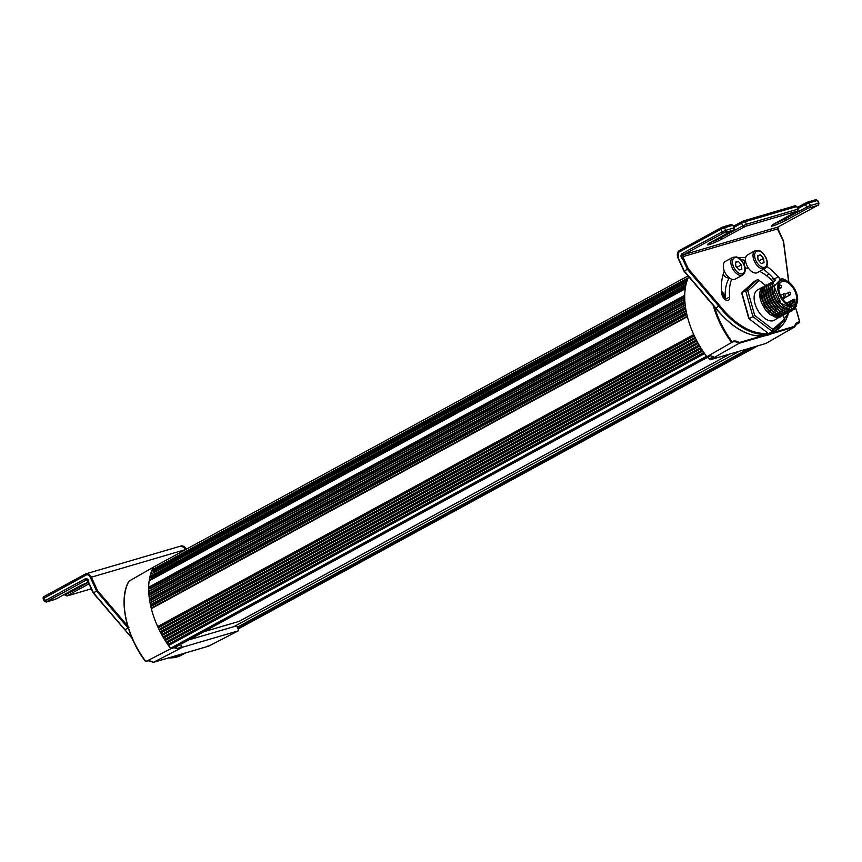 <?xml version="1.0" encoding="UTF-8"?>
<svg xmlns="http://www.w3.org/2000/svg" width="862" height="862" viewBox="0 0 862 862"><rect width="100%" height="100%" fill="white"/><g stroke="black" fill="none" stroke-linecap="round" stroke-linejoin="round"><path stroke-width="1.29" d="M173.574 647.847L170.956 648.612M153.285 567.239A66.579 37.712 -118.6 0 1 153.307 567.207L688.038 275.926M759.767 296.226L760.306 296.679M707.217 356.48A14.546 8.243 61.4 0 1 713.165 356.685L709.254 359.206A14.449 8.178 -118.6 0 1 710.256 359.766L765.855 343.464L794.495 327.032L771.307 333.842M710.256 359.766L739.165 343.27A15.15 8.577 61.4 0 0 731.784 342.419A15.15 8.577 61.4 0 0 731.666 342.483L731.784 342.419M795.464 324.963L799.613 322.56L799.559 321.817A65.555 37.131 61.4 0 0 795.54 307.896M794.656 326.515A15.15 8.577 61.4 0 1 797.21 323.228A15.15 8.577 61.4 0 1 799.613 322.56L799.559 321.817A15.731 8.911 -118.6 0 0 794.559 326.321L794.495 327.032L794.559 326.321L774.259 332.269M714.523 306.958A65.555 37.131 61.4 0 0 732 341.632A15.731 8.911 -118.6 0 1 739.445 342.483L739.165 343.27L764.206 335.921M688.716 276.713A66.73 37.799 -118.6 0 0 706.862 356.706L731.644 342.505L732 341.632L731.644 342.505A66.137 37.465 -118.6 0 1 713.251 305.471M708.23 356.976L709.254 359.206M761.458 292.24A20.365 11.529 61.4 0 0 760.004 291.313M774.302 316.914A20.365 11.529 61.4 0 0 774.248 315.147A13.027 7.381 -118.6 0 1 769.723 314.242M759.67 294.707A15.99 9.062 -118.6 0 1 760.575 295.235M768.818 273.76A10.473 5.937 61.4 0 0 767.202 276.217M725.233 296.14A10.473 5.937 61.4 0 0 721.526 291.313M759.734 295.871L760.349 296.323M182.625 647.19L153.404 662.35L208.733 646.112L238.214 630.876L182.625 647.19A14.449 8.178 61.4 0 0 181.623 646.619L180.6 644.388M145.409 661.165L145.883 661.574A66.137 37.465 61.4 0 1 128.966 581.182L128.869 581.915L128.966 581.182L153.49 567.131A66.73 37.799 61.4 0 0 170.805 648.709L145.883 661.574L145.409 661.165A65.555 37.131 -118.6 0 1 125.593 616.912M152.854 662.016L153.404 662.35A15.15 8.577 -118.6 0 0 146.54 661.24M207.979 645.843L208.733 646.112L207.979 645.843M170.805 648.709A14.546 8.243 -118.6 0 1 171.333 648.386A14.546 8.243 -118.6 0 1 177.109 648.687L181.623 646.619M188.918 639.852L236.662 625.855L238.526 629.928A14.449 8.178 61.4 0 0 238.214 630.876M237.998 628.764A14.546 8.243 -118.6 0 1 239.194 628.657L238.181 629.174M176.236 646.769L177.109 648.687M203.938 631.674L239.162 621.373L203.82 631.738M239.151 621.351L729.952 353.991M730.082 353.959L239.162 621.373M706.592 357.859L708.402 357.331M233.85 626.674L739.661 351.146M797.598 301.032L793.169 308.758L780.961 303.327L774.076 286.346L781.295 278.491A17.369 9.838 -118.6 0 1 785.476 280.064A17.369 9.838 -118.6 0 1 786.015 280.387L779.894 279.439A15.925 9.019 61.4 0 1 786.532 280.678L787.588 281.303A14.471 8.2 61.4 0 0 777.686 287.121A14.471 8.2 61.4 0 0 787.383 304.932A14.471 8.2 61.4 0 0 797.652 299.771A14.471 8.2 61.4 0 0 789.086 282.316A14.471 8.2 61.4 0 0 787.588 281.303M786.273 280.527L785.476 280.064M774.195 284.826L774.399 292.175L778.246 300.687L783.795 306.549L789.732 309.016M771.91 286.874L772.136 292.53L774.981 299.922L779.841 306.161L784.528 309.329M786.801 310.051L791.122 309.48M791.661 309.189L787.211 309.727L782.868 307.842M769.82 287.973L770.003 293.5L772.567 300.493L777.276 306.861L782.47 310.492M767.719 289.169L767.999 295.063L770.369 301.441L774.873 307.68L780.347 311.624M765.628 290.257L765.865 296.043L768.527 303.058L773.128 309.178L778.267 312.777M763.527 291.442L763.969 298.036L766.329 303.984L770.876 310.158L776.123 313.887M761.448 292.509L761.728 298.586L764.745 306.064L769.141 311.656L774.065 315.05M780.099 315.341L776.209 315.309L772.352 313.52M761.814 294.578L762.18 291.324L763.506 288.673M796.79 305.116L794.43 309.156L790.659 310.686L786.047 309.738L780.336 305.633L776.156 300.202L773.3 293.931L772.374 285.57L773.58 282.003L775.649 280.01L773.117 282.391L771.91 286.927L772.535 292.617L775.013 298.995L779.55 305.353L784.528 309.339L789.387 310.87L793.665 309.684L796.035 306.516M773.559 281.141L770.596 284.395L769.798 289.287L770.8 295.052L773.613 301.366L777.772 306.829L782.524 310.525L787.415 312.022L791.219 311.074L787.62 311.828L782.825 310.32L778.052 306.581L773.871 301.043L771.081 294.664L770.143 288.393L770.994 284.083L773.548 281.152M771.113 282.477L768.516 285.494L767.708 290.656L768.947 296.927L771.609 302.659L775.778 308.079L780.358 311.624L785.25 313.165L789.129 312.216L785.401 312.96L780.595 311.376L776.63 308.38L772.471 303.305L769.173 296.399L768.074 290.742L768.753 285.559L771.113 282.477M787.038 313.359L783.116 314.091L778.214 312.346L773.268 308.23L769.658 303.273L766.932 297.045L765.952 290.925L766.878 286.184L769.367 283.426L766.792 285.882L765.607 291.55L766.781 297.875L769.227 303.305L773.796 309.329L778.591 312.949L783.213 314.307L787.028 313.359M766.921 284.751L764.378 287.66L763.527 293.123L764.906 299.653L767.74 305.45L772.352 311.096L776.619 314.145L781.478 315.449L784.937 314.501L780.94 315.223L776.673 313.811L772.298 310.525L767.977 305.094L765.036 298.845L763.872 292.811L764.572 287.822L766.921 284.762M777.869 314.716A17.369 9.838 -118.6 0 1 777.686 315.567M777.276 316.828A17.369 9.838 -118.6 0 1 776.953 317.518M776.931 318.541L774.399 320.233A17.369 9.838 -118.6 0 1 757.461 309.695A17.369 9.838 -118.6 0 1 757.784 289.729L763.086 286.852L760.79 289.212L759.745 292.821L759.982 297.746L761.588 303.122L765.51 309.889L770.251 314.641L776.328 317.442L780.746 316.774L776.479 318.617A17.369 9.838 61.4 0 0 776.931 318.541A16.884 9.568 -118.6 0 1 776.554 318.574M760.898 289.029A17.369 9.838 -118.6 0 1 762.137 289.158M763.01 289.363A17.369 9.838 -118.6 0 1 763.764 289.61M764.378 289.847A17.369 9.838 -118.6 0 1 765.575 290.429M789.215 303.025L793.643 300.622L793.783 299.523A1.013 0.571 61.4 0 1 794.57 299.297L794.99 299.61A13.027 7.381 -118.6 0 1 794.645 302.228L789.775 304.889M760.327 299.362A13.027 7.381 -118.6 0 1 761.318 293.468M761.911 292.681A13.027 7.381 -118.6 0 1 763.01 291.83L763.516 291.561M786.403 303.058A13.027 7.381 61.4 0 0 793.902 304.674A13.027 7.381 61.4 0 0 794.15 289.697A13.027 7.381 61.4 0 0 781.446 281.788A13.027 7.381 61.4 0 0 779.119 291.388A13.027 7.381 61.4 0 0 786.403 303.058M764.831 285.893L762.127 289.179L761.458 294.524L762.838 300.86L765.607 306.538L770.402 312.367L774.96 315.503L778.979 316.58L782.847 315.643L778.989 316.376L774.335 314.824L769.41 310.87L765.381 305.407L762.665 299.103L761.76 293.63L762.45 289.029L764.831 285.893M777.093 316.677L776.533 317.475M748.841 318.617L768.581 333.626L748.841 318.617L741.966 294.136L741.87 292.692L745.641 290.634L757.741 279.536L753.97 281.594L741.87 292.692L749.175 318.703L752.946 316.645L745.641 290.634L747.828 290.936L754.703 315.427L772.977 329.467L784.366 319.026L783.332 315.341M768.581 333.626L772.352 331.568L752.946 316.645L754.703 315.427M784.366 319.026L784.452 320.481L772.352 331.568L772.977 329.467M765.682 285.462L759.217 280.495L747.828 290.936M759.217 280.495L757.741 279.536M793.643 300.622A1.013 0.571 61.4 0 0 794.236 301.915L794.645 302.228M85.683 573.898L181.322 545.915M43.1 598.67L44.296 601.288L45.33 600.555A1.444 0.819 61.4 0 0 46.731 601.622L86.534 579.943A1.444 0.819 -118.6 0 1 85.133 578.865L45.33 600.555L44.134 597.937A1.444 0.819 -118.6 0 1 44.231 596.429C43.542 596.278 43.165 597.032 43.1 598.67L86.868 574.652L85.187 574.135L44.328 596.385A1.444 0.819 -118.6 0 0 44.231 596.429L85.338 574.038M85.941 573.844L85.187 574.135L85.941 573.844A5.786 4.73 -106.3 0 1 91.372 577.206L185.772 549.514M88.183 580.686L88.7 582.367A2.898 2.37 -106.3 0 0 85.133 578.865M88.107 581.505L88.7 582.367L88.107 581.505M131.854 637.632A69.466 39.35 -118.6 0 1 125.022 629.81L128.923 627.428M88.43 582.227L93.215 592.981L97.503 590.599L91.372 577.206L90.445 577.615L96.652 591.16L128.169 628.096A69.466 39.35 61.4 0 0 128.416 628.42M132.155 638.365L93.215 592.991L88.15 581.915M720.826 227.891L678.75 250.917L678.082 257.512A5.064 4.148 73.7 0 1 678.06 252.62L720.804 229.335A1.444 0.819 -118.6 0 1 720.901 227.827A1.444 0.819 -118.6 0 1 720.998 227.794L722.841 226.986A1.444 1.185 -106.3 0 1 723.056 226.9L731.03 224.562A1.444 1.185 -106.3 0 0 730.836 224.648L723.24 226.868M678.75 250.917L678.06 252.62M680.15 250.045L723.035 226.911A1.444 1.185 -106.3 0 1 724.489 227.73L732.484 225.381A1.444 1.185 -106.3 0 0 731.03 224.562L733.023 225.316L733.681 227.999L725.696 230.348L724.489 227.73L720.804 229.335L722 231.953L682.198 253.633A2.898 2.37 -106.3 0 0 682.618 258.837L683.146 256.596A1.444 1.185 73.7 0 1 683.598 254.71L723.401 233.031L732.98 230.219L710.988 242.2A10.128 1.013 155.4 0 0 709.243 244.549A10.128 1.013 155.4 0 0 722.173 238.914L746.018 226.135L797.145 211.136L774.895 223.452A10.128 1.013 155.4 0 0 773.16 225.812A10.128 1.013 155.4 0 0 786.079 220.176L808.082 208.195L817.672 205.382L777.869 227.062A1.444 0.819 61.4 0 0 777.955 227.018A1.444 0.819 61.4 0 0 778.041 226.965M767.913 333.185A68.744 38.941 -118.6 0 1 719.695 305.611L688.275 268.782L683.997 271.174L677.823 257.695L683.997 271.174L715.471 308.079C735.868 332.215 754.853 340.619 772.438 333.26A69.466 39.35 -118.6 0 1 715.805 308.003L684.288 271.056L678.082 257.512M682.198 253.633A1.444 0.819 61.4 0 0 683.598 254.71L777.869 227.062A1.444 1.185 -106.3 0 0 777.416 228.936L783.386 241.177M683.146 256.596L777.416 228.936L778.138 229.518L777.955 227.018L817.758 205.339A1.444 0.819 -118.6 0 1 817.672 205.382M731.676 279.223A47.572 26.948 61.4 0 0 729.629 296.991A5.786 3.276 -118.6 0 1 728.433 300.267A5.786 3.276 -118.6 0 1 724.317 298.855A5.786 3.276 -118.6 0 1 721.699 293.382A59.155 33.51 -118.6 0 1 724.349 271.045M738.831 258.04A59.155 33.51 -118.6 0 1 745.705 257.544M766.781 266.326A59.155 33.51 -118.6 0 1 778.257 276.788A5.786 3.276 -118.6 0 1 779.463 278.48M773.031 281.432A47.572 26.948 61.4 0 0 759.637 271.368M748.431 268.136A47.572 26.948 61.4 0 0 745.07 268.265M729.36 277.93A47.572 26.948 61.4 0 0 725.438 299.276A5.786 3.276 -118.6 0 1 725.47 299.814M763.484 269.267A59.155 33.51 -118.6 0 1 774.065 279.072A5.786 3.276 -118.6 0 1 775.035 280.355A5.786 3.276 -118.6 0 1 775.175 280.581M740.889 259.785A59.155 33.51 -118.6 0 1 745.501 260.41M719.695 305.611L715.805 308.003M771.188 279.654L772.578 278.545L774.895 280.441M742.678 275.032L735.135 279.137A10.128 5.743 -118.6 0 1 734.489 279.407A10.128 5.743 -118.6 0 1 724.964 272.435A10.128 5.743 -118.6 0 1 725.448 261.348L732.991 257.242A10.128 5.743 61.4 0 0 732.506 268.33A10.128 5.743 61.4 0 0 742.031 275.301A10.128 5.743 61.4 0 0 742.678 275.032C745.565 272.898 745.953 269.289 743.841 264.203C739.456 256.811 737.527 257.512 736.536 256.941L732.991 257.242M735.491 262.156L738.26 261.348L741.439 264.871L741.859 269.203L739.09 270.011L735.9 266.487L735.491 262.156M735.555 262.824L738.26 261.348M741.439 264.871L737.247 267.145L735.857 266.035M737.172 267.899L737.247 267.145M764.842 268.535L757.299 272.64A10.128 5.743 -118.6 0 1 756.653 272.909A10.128 5.743 -118.6 0 1 747.128 265.938A10.128 5.743 -118.6 0 1 747.602 254.85L755.144 250.734A10.128 5.743 61.4 0 0 754.67 261.832A10.128 5.743 61.4 0 0 764.195 268.804A10.128 5.743 61.4 0 0 764.842 268.535C767.73 266.401 768.107 262.791 766.006 257.706C761.609 250.314 759.681 251.014 758.7 250.443L755.144 250.734M757.655 255.658L760.413 254.85L763.603 258.363L764.012 262.705L761.243 263.513L758.064 259.99L757.655 255.658M757.709 256.316L760.413 254.85M763.603 258.363L759.411 260.647L758.021 259.537M759.336 261.391L759.411 260.647M237.287 627.224L749.283 348.323M238.709 628.667L758.107 345.737L238.72 628.667M237.696 628.107L753.668 347.041M175.018 647.416L710.256 355.855M170.741 648.633L706.797 356.631M170.482 648.289L706.538 356.275M168.51 645.563L704.566 353.56M168.144 644.981L704.168 352.989L168.112 644.991M168.521 644.097L703.834 352.493M167.519 642.621L702.832 351.028M167.034 642.33L702.562 350.618M166.42 642.481L702.476 350.478M166.15 642.061L702.207 350.058M165.181 640.552L701.237 348.55M164.847 640.003L700.892 348L164.836 640.003M165.288 639.151L700.612 347.548M164.383 637.654L699.707 346.05M163.877 637.32L699.438 345.587M163.306 637.46L699.362 345.457M163.026 636.986L699.082 344.983M162.153 635.445L698.209 343.442M161.873 634.938L697.929 342.925M162.368 634.12L697.692 342.516M161.55 632.6L696.873 340.996M161.011 632.223L696.604 340.468M160.483 632.352L696.539 340.35M160.213 631.824L696.27 339.822M159.416 630.251L695.472 338.249M159.179 629.777L695.235 337.775M159.729 629.012L695.063 337.408M158.996 627.461L694.319 335.857M158.446 627.03L694.05 335.275M157.94 627.17L693.996 335.156M157.671 626.577L693.727 334.564M151.346 608.658L687.402 316.656M151.259 608.313L687.316 316.311L151.259 608.313M152.068 607.71L687.283 316.16M151.69 606.051L686.885 314.522M151.076 605.436L686.691 313.671M150.721 605.533L686.68 313.585M150.43 604.725L686.486 312.723M150.096 603.034L686.152 311.031M686.098 310.719L150.042 602.732L686.098 310.729M150.936 602.15L686.077 310.643M150.667 600.469L685.786 308.973M150.031 599.801L685.635 308.046M149.729 599.887L685.624 307.971M149.428 599.036L685.484 307.023M149.201 597.301L685.258 305.299M685.225 305.029L150.171 596.493M150.031 594.769L685.042 303.327M149.385 594.047L684.956 302.303M149.126 594.123L684.956 302.25M148.824 593.218L684.881 301.215M148.727 591.451L684.784 299.448M148.717 591.235L684.773 299.233L148.717 591.224M149.848 588.929L684.73 297.562M149.212 588.164L684.719 296.453M148.997 588.218L684.719 296.399M148.684 587.27L684.74 295.267M149.169 580.837L685.225 288.835M149.191 580.697L685.247 288.695M151.065 578.273L685.484 287.154M150.43 577.4L685.732 285.807L150.333 577.432M149.988 576.409L686.044 284.406M150.494 574.469L686.551 282.467M150.516 574.372L686.572 282.37L150.516 574.361M153.167 571.765L687.003 280.969M152.552 570.849L687.553 279.407M152.165 569.793L688.221 277.79M739.445 342.483L761.211 336.094M745.716 268.201A5.819 3.297 -118.6 0 1 745.544 260.884M728.95 277.596A5.819 3.297 -118.6 0 1 723.229 274.127M778.882 285.731L780.326 285.193C781.5 285.473 781.737 286.367 781.004 287.865A1.444 0.819 -118.6 0 1 779.593 286.992A1.444 0.819 -118.6 0 1 779.625 285.322A1.444 0.819 -118.6 0 1 779.948 285.268M785.153 294.265L789.42 292.186C790.605 292.466 790.831 293.36 790.109 294.858A1.444 0.819 -118.6 0 1 788.698 293.985A1.444 0.819 -118.6 0 1 788.719 292.315A1.444 0.819 -118.6 0 1 789.042 292.261M787.232 303.639A1.444 0.819 -118.6 0 1 787.426 302.357A1.444 0.819 -118.6 0 1 787.739 302.303M794.236 301.915L789.172 304.674M793.783 299.523L788.568 302.368M780.541 295.472L784.226 293.705C785.401 293.996 785.627 294.879 784.905 296.388A1.444 0.819 -118.6 0 1 783.493 295.504A1.444 0.819 -118.6 0 1 783.526 293.845A1.444 0.819 -118.6 0 1 783.849 293.791M88.344 582.346A8.685 0.873 -24.6 0 1 88.096 582.475L66.105 594.457L65.749 593.692M88.032 582.335L88.096 582.475A1.444 0.819 61.4 0 0 88.818 583.38M67.042 595.954A1.444 1.185 -106.3 0 0 67.258 595.868L67.505 595.534A1.444 0.819 61.4 0 1 66.105 594.457L65.07 595.2L64.65 594.284M181.009 545.958A5.786 4.73 73.7 0 1 186.375 549.191M44.296 601.288L46.289 602.042A1.444 1.185 -106.3 0 0 46.483 601.967L46.731 601.622M54.08 599.736A1.444 1.185 -106.3 0 0 54.468 599.618L46.483 601.967M56.493 598.724A1.444 0.819 -118.6 0 1 56.418 598.767A1.444 0.819 -118.6 0 1 56.321 598.81L54.468 599.618M46.289 602.042L56.407 598.778L78.41 586.796A1.444 0.819 -118.6 0 1 78.313 586.828L56.321 598.81M78.41 586.796L88.301 582.238A10.128 1.013 155.4 0 0 78.313 586.828M67.505 595.534L89.023 583.811M91.307 588.811L67.258 595.868M86.879 579.846L86.534 579.943A1.444 1.185 73.7 0 1 86.728 579.867L88.096 581.591M128.029 626.372L97.503 590.599M168.446 657.943L181.656 655.077A69.466 39.35 -118.6 0 1 168.65 657.878M174.48 656.165A69.466 39.35 61.4 0 0 184.802 653.364L185.599 652.911M125.022 629.81L93.505 592.873L88.7 582.367M86.868 574.652A5.064 4.148 73.7 0 1 90.445 577.615M733.961 227.385L741.568 223.247A1.444 0.819 -118.6 0 1 741.676 221.739A1.444 0.819 -118.6 0 1 741.773 221.696L743.615 220.898A1.444 1.185 -106.3 0 1 743.82 220.812L794.936 205.813A1.444 1.185 -106.3 0 0 794.742 205.899L744.014 220.78M741.589 221.793L733.443 226.243L743.809 220.812A1.444 1.185 -106.3 0 1 745.264 221.631L796.391 206.632A1.444 1.185 -106.3 0 0 794.936 205.813L796.93 206.568L797.587 209.25L746.46 224.249L745.264 221.631L741.568 223.247L742.775 225.866L720.772 237.847A8.685 0.873 -24.6 0 1 710.794 242.319M797.878 208.636L805.485 204.499A1.444 0.819 -118.6 0 1 805.593 202.99A1.444 0.819 -118.6 0 1 805.679 202.958L807.532 202.15A1.444 1.185 -106.3 0 1 809.17 202.882L817.165 200.544A1.444 1.185 -106.3 0 0 815.517 199.801L807.92 202.031M805.507 203.044L797.35 207.494L807.716 202.074L815.711 199.725L817.704 200.48L818.9 203.098L810.377 205.501L809.17 202.882L805.485 204.499L806.681 207.117L784.689 219.099A8.685 0.873 -24.6 0 1 774.701 223.57M817.919 205.037A1.444 1.185 73.7 0 0 818.361 203.163L817.704 200.48M809.924 207.386A1.444 1.185 73.7 0 0 810.377 205.501L806.681 207.117A1.444 0.819 61.4 0 0 808.082 208.195M784.334 218.323L784.689 219.099A1.444 0.819 61.4 0 0 786.079 220.176M796.93 206.568L797.587 209.25A1.444 1.185 73.7 0 1 797.145 211.136M746.018 226.135A1.444 1.185 73.7 0 0 746.46 224.249L742.775 225.866A1.444 0.819 61.4 0 0 744.165 226.932M720.416 237.072L720.772 237.847A1.444 0.819 61.4 0 0 722.173 238.914M733.023 225.316L733.681 227.999A1.444 1.185 73.7 0 1 733.228 229.885M725.244 232.223A1.444 1.185 73.7 0 0 725.696 230.348L722 231.953A1.444 0.819 61.4 0 0 723.401 233.031M682.618 258.837L687.423 269.353L718.94 306.29A69.466 39.35 61.4 0 0 775.574 331.558L772.438 333.26M678.114 251.747A5.786 4.73 -106.3 0 0 677.92 257.609M817.855 205.275A1.444 0.819 -118.6 0 1 817.758 205.339C818.458 205.49 818.835 204.736 818.9 203.098M688.275 268.782L683.07 257.404M788.655 312.475A68.744 38.941 -118.6 0 1 770.165 332.764M783.342 240.897L788.676 282.014M729.629 296.991L725.438 299.276M778.257 276.788L774.065 279.072M721.666 293.112A8.976 5.086 -118.6 0 1 725.438 299.793M768.053 274.676A10.128 5.743 61.4 0 0 767.816 274.816L769.324 274.235M743.626 264.225A8.976 5.086 -118.6 0 1 739.413 273.437A8.976 5.086 -118.6 0 1 732.98 259.376A8.976 5.086 -118.6 0 1 743.626 264.225M765.79 257.727A8.976 5.086 -118.6 0 1 761.577 266.94A8.976 5.086 -118.6 0 1 755.134 252.878A8.976 5.086 -118.6 0 1 765.79 257.727M175.072 647.394L710.266 355.866M161.862 634.928L697.918 342.925M159.179 629.766L695.235 337.764M149.191 580.686L685.247 288.684M797.21 323.228L794.667 326.817M795.615 307.777L799.753 322.183M146.206 661.402C147.068 660.4 149.363 660.712 153.07 662.339M153.339 662.372L208.669 646.144M128.804 581.344C118.223 599.198 125.981 636.005 145.527 661.488M797.652 299.771L797.598 301.161M791.672 309.178L791.133 309.48M777.158 313.79L778.655 312.981M779.248 312.647L780.746 311.839M781.338 311.516L782.847 310.697M783.429 310.374L784.937 309.555M785.53 309.232L787.081 308.38M764.055 291.27L765.596 290.419M766.146 290.128L767.708 289.276M768.236 288.985L769.788 288.134M770.326 287.843L771.889 286.992M772.427 286.701L773.979 285.861M786.295 302.971L788.127 302.228C789.301 302.508 789.527 303.402 788.805 304.9M781.004 287.865L778.742 289.104M790.109 294.858L782.567 298.963M784.905 296.388L781.931 298.004M793.988 299.168L788.31 302.26M181.128 545.937L186.58 549.309M65.07 595.2L67.064 595.954L91.318 588.832M181.656 655.077L184.802 653.364M798.126 209.186C798.072 210.834 797.684 211.578 796.984 211.438L771.996 225.219M734.219 227.934C734.155 229.583 733.777 230.326 733.077 230.176L708.079 243.968M788.859 282.143L783.526 240.994L778.461 229.917M788.999 312.281L775.574 331.558M721.634 292.735L725.405 298.92"/></g></svg>
